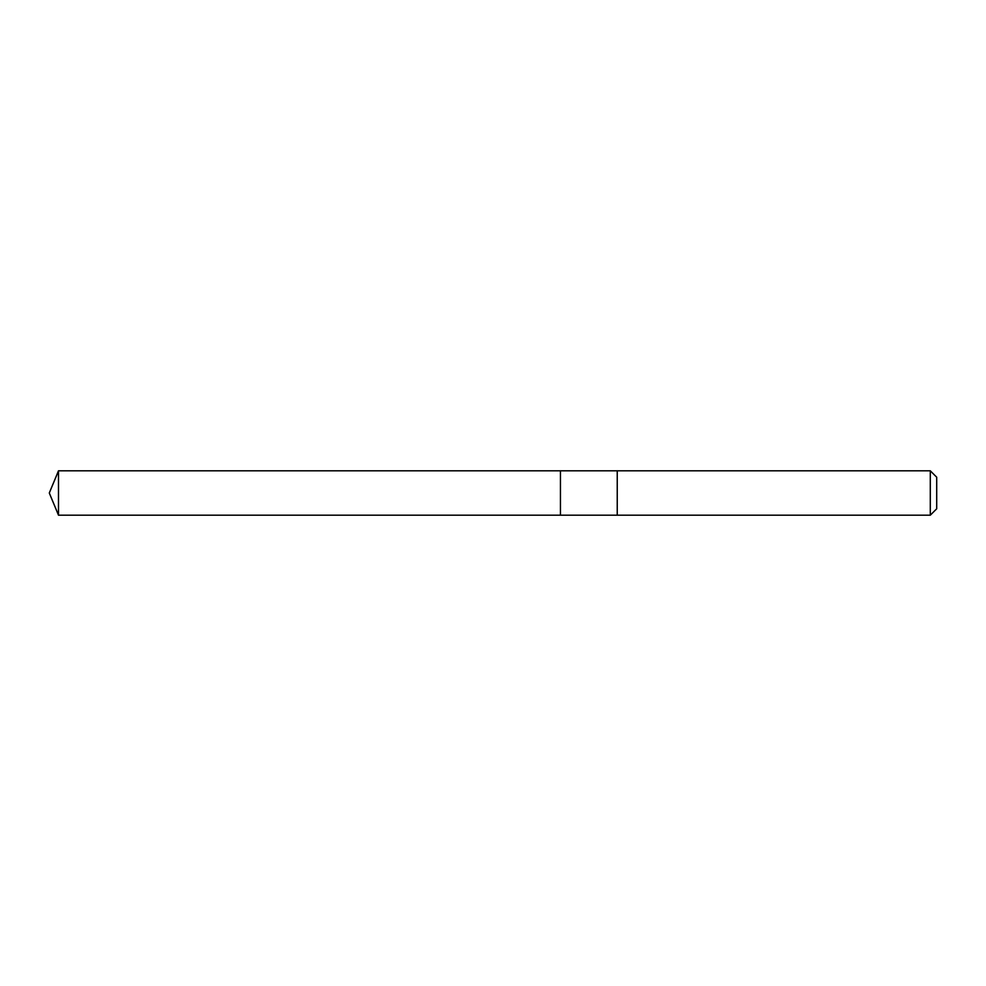 <?xml version="1.0" encoding="UTF-8"?>
<svg xmlns="http://www.w3.org/2000/svg" width="986" height="986" viewBox="0 0 986 986"><rect width="100%" height="100%" fill="white"/><g stroke="black" fill="none" stroke-linecap="round" stroke-linejoin="round"><path stroke-width="1.48" d="M560.442 486.357L560.442 470.815L58.494 470.803L58.494 515.197L560.442 515.185L560.442 470.815L617.236 470.815L617.236 515.185L560.442 515.185L560.442 486.357M617.236 470.803L617.236 515.197L930.291 515.197L930.291 470.803L617.236 470.803M930.291 470.803L936.7 477.212L936.7 508.788L930.291 515.197M560.442 515.185L58.494 515.197L49.3 493L58.494 515.197M49.3 493L58.494 470.803"/></g></svg>
